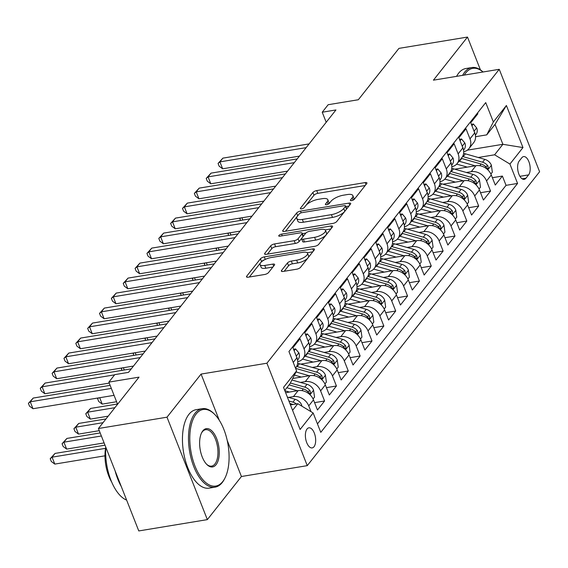 <?xml version="1.0" encoding="UTF-8"?>
<svg xmlns="http://www.w3.org/2000/svg" width="568" height="568" viewBox="0 0 568 568"><rect width="100%" height="100%" fill="white"/><g stroke="black" fill="none" stroke-linecap="round" stroke-linejoin="round"><path stroke-width="0.85" d="M351.656 200.589A2.187 0.774 -21.5 0 0 354.354 199.247L366.715 183.606A3.124 1.101 -21.5 0 0 366.928 182.91A3.124 1.101 -21.5 0 0 365.188 182.576L316.724 190.578A3.124 1.101 -21.5 0 0 312.869 192.495L300.507 208.129A2.187 0.774 -21.5 0 0 300.358 208.619A2.187 0.774 -21.5 0 0 301.58 208.854A2.187 0.774 -21.5 0 0 304.278 207.512L305.875 205.488A9.99 3.529 -21.5 0 1 318.215 199.354L322.255 198.686A9.99 3.529 -21.5 0 1 327.828 199.737A9.99 3.529 -21.5 0 1 327.147 201.974L325.549 203.997A2.187 0.774 -21.5 0 0 325.4 204.487A2.187 0.774 -21.5 0 0 326.614 204.721A2.187 0.774 -21.5 0 0 329.319 203.379L330.917 201.356A9.99 3.529 -21.5 0 1 343.257 195.222L347.296 194.554A9.99 3.529 -21.5 0 1 352.863 195.605A9.99 3.529 -21.5 0 1 352.188 197.841L350.584 199.865A2.187 0.774 -21.5 0 0 350.435 200.355A2.187 0.774 -21.5 0 0 351.656 200.589M314.012 446.732A10.181 4.949 80.6 0 0 314.956 435.01A10.181 4.949 80.6 0 0 308.864 427.825A10.181 4.949 80.6 0 0 307.032 429.01A10.181 4.949 80.6 0 0 306.095 440.732A10.181 4.949 80.6 0 0 312.18 447.911A10.181 4.949 80.6 0 0 314.012 446.732M281.586 270.418A3.124 1.101 -21.5 0 0 281.373 271.113A3.124 1.101 -21.5 0 0 283.12 271.44L296.716 269.196A3.124 1.101 -21.5 0 0 300.571 267.279L314.296 249.913A3.124 1.101 -21.5 0 0 314.509 249.217A3.124 1.101 -21.5 0 0 312.769 248.883L264.312 256.885A3.124 1.101 -21.5 0 0 260.449 258.802L246.725 276.169A3.124 1.101 -21.5 0 0 246.512 276.864A3.124 1.101 -21.5 0 0 248.251 277.198L264.674 274.486A3.124 1.101 -21.5 0 0 268.529 272.569L274.408 265.135A3.124 1.101 -21.5 0 0 274.621 264.439A3.124 1.101 -21.5 0 0 272.874 264.106L264.731 265.455A8.35 2.954 -21.5 0 1 260.073 264.574A8.35 2.954 -21.5 0 1 263.091 260.62A8.35 2.954 -21.5 0 1 270.957 257.581L302.865 252.313A8.35 2.954 -21.5 0 1 307.522 253.193A8.35 2.954 -21.5 0 1 304.505 257.148A8.35 2.954 -21.5 0 1 296.638 260.187L291.32 261.067A3.124 1.101 -21.5 0 0 287.465 262.984L281.586 270.418L282.005 271.483M480.414 69.843L467.5 37.062L398.935 48.379L358.33 99.741L328.162 104.718L322.233 112.216L335.944 109.951L128.496 372.367L114.786 374.624L108.857 382.122L117.583 404.274M219.248 420.199L201.079 374.078L166.999 417.189L98.427 428.506L139.025 377.145L108.857 382.122M201.079 374.078L266.91 363.215L499.251 69.31L539.6 171.742L307.26 465.646L266.91 363.215M467.5 37.062L433.42 80.173L499.251 69.31M332.898 223.423A3.124 1.101 -21.5 0 0 336.753 221.506L350.484 204.139A3.124 1.101 -21.5 0 0 350.697 203.436A3.124 1.101 -21.5 0 0 348.958 203.11L300.493 211.111A3.124 1.101 -21.5 0 0 296.638 213.028L282.907 230.395A3.124 1.101 -21.5 0 0 282.694 231.091A3.124 1.101 -21.5 0 0 284.44 231.417L332.898 223.423M332.394 227.03L318.662 244.396A3.124 1.101 -21.5 0 1 314.807 246.313L266.342 254.308A3.124 1.101 -21.5 0 1 264.603 253.981A3.124 1.101 -21.5 0 1 264.816 253.278L270.695 245.845A3.124 1.101 -21.5 0 1 274.55 243.935L294.203 240.69A3.124 1.101 -21.5 0 0 298.058 238.773L301.956 233.839A3.124 1.101 -21.5 0 0 302.169 233.143A3.124 1.101 -21.5 0 0 300.429 232.816L279.967 236.189A2.187 0.774 -21.5 0 1 278.746 235.961A2.187 0.774 -21.5 0 1 279.534 234.925A2.187 0.774 -21.5 0 1 281.593 234.13L330.86 226A3.124 1.101 -21.5 0 1 332.607 226.327A3.124 1.101 -21.5 0 1 332.394 227.03M166.999 417.189L207.348 519.621L138.777 530.938L98.427 428.506M288.587 397.415L293.415 396.62A12.723 10.167 38.3 0 1 308.743 405.879L313.486 399.886L317.469 409.99L324.576 400.994L314.573 402.641M300.436 382.42L305.264 381.625A12.723 10.167 38.3 0 1 320.601 390.883L325.343 384.891L329.319 394.994L336.433 385.999L326.43 387.646M312.293 367.425L317.121 366.63A12.723 10.167 38.3 0 1 332.45 375.895L337.193 369.896L341.176 379.999L348.291 371.003L338.279 372.651M324.143 352.43L328.971 351.635A12.723 10.167 38.3 0 1 344.307 360.9L349.05 354.901L353.026 365.004L360.14 356.008L350.136 357.655M336 337.435L340.828 336.639A12.723 10.167 38.3 0 1 356.164 345.905L360.9 339.905L364.883 350.009L371.997 341.013L361.993 342.66M347.857 322.439L352.685 321.644A12.723 10.167 38.3 0 1 368.014 330.91L372.757 324.91L376.74 335.014L383.847 326.018L373.843 327.665M359.707 307.444L364.535 306.649A12.723 10.167 38.3 0 1 379.871 315.914L384.614 309.915L388.59 320.018L395.704 311.023L385.7 312.67M371.564 292.449L376.392 291.654A12.723 10.167 38.3 0 1 391.721 300.919L396.464 294.92L400.447 305.023L407.561 296.027L397.55 297.675M383.414 277.454L388.242 276.659A12.723 10.167 38.3 0 1 403.578 285.924L408.321 279.925L412.297 290.028L419.411 281.032L409.407 282.679M395.271 262.459L400.099 261.663A12.723 10.167 38.3 0 1 415.435 270.929L420.171 264.929L424.154 275.033L431.268 266.037L421.264 267.684M407.128 247.463L411.956 246.668A12.723 10.167 38.3 0 1 427.285 255.934L432.028 249.934L436.011 260.037L443.118 251.042L433.114 252.689M418.978 232.468L423.806 231.673A12.723 10.167 38.3 0 1 439.142 240.939L443.885 234.939L447.861 245.042L454.975 236.047L444.971 237.701M430.835 217.473L435.663 216.678A12.723 10.167 38.3 0 1 450.992 225.943L455.735 219.944L459.718 230.047L466.832 221.051L456.821 222.706M442.685 202.478L447.513 201.683A12.723 10.167 38.3 0 1 462.849 210.948L467.592 204.949L471.575 215.052L478.682 206.056L468.678 207.71M454.542 187.483L459.37 186.687A12.723 10.167 38.3 0 1 474.706 195.953L479.449 189.953L483.425 200.057L490.539 191.061L486.556 180.958A12.723 10.167 -141.7 0 0 471.227 171.692L466.399 172.487M480.535 192.715L490.539 191.061M477.532 112.961L477.858 113.777L470.744 122.773L474.72 132.876A12.723 10.167 -141.7 0 1 473.733 142.582L468.99 148.575A12.723 10.167 -141.7 0 0 469.985 138.876L466.001 128.773L458.887 137.768L462.87 147.872A12.723 10.167 -141.7 0 1 461.876 157.57L457.141 163.57A12.723 10.167 38.3 0 1 451.844 166.694M457.141 163.57A12.723 10.167 38.3 0 0 458.127 153.871L454.144 143.768L447.037 152.764L451.013 162.867A12.723 10.167 -141.7 0 1 450.026 172.565L445.284 178.565A12.723 10.167 38.3 0 1 439.987 181.689M445.284 178.565A12.723 10.167 38.3 0 0 446.27 168.866L442.295 158.763L435.18 167.759L439.163 177.862A12.723 10.167 -141.7 0 1 438.169 187.561L433.427 193.56A12.723 10.167 38.3 0 1 428.137 196.684M433.427 193.56A12.723 10.167 38.3 0 0 434.421 183.862L430.438 173.758L423.323 182.754L427.306 192.857A12.723 10.167 -141.7 0 1 426.32 202.556L421.577 208.555A12.723 10.167 38.3 0 1 416.28 211.679M421.577 208.555A12.723 10.167 38.3 0 0 422.564 198.857L418.588 188.754L411.473 197.749L415.449 207.852A12.723 10.167 -141.7 0 1 414.462 217.551L409.72 223.551A12.723 10.167 38.3 0 1 404.423 226.675M409.72 223.551A12.723 10.167 38.3 0 0 410.714 213.852L406.731 203.749L399.616 212.744L403.6 222.848A12.723 10.167 -141.7 0 1 402.605 232.546L397.87 238.546A12.723 10.167 38.3 0 1 392.573 241.67M397.87 238.546A12.723 10.167 38.3 0 0 398.857 228.847L394.874 218.744L387.766 227.74L391.743 237.843A12.723 10.167 -141.7 0 1 390.756 247.541L386.013 253.541A12.723 10.167 38.3 0 1 380.716 256.665M386.013 253.541A12.723 10.167 38.3 0 0 387 243.842L383.024 233.739L375.91 242.735L379.893 252.838A12.723 10.167 -141.7 0 1 378.899 262.537L374.156 268.536A12.723 10.167 38.3 0 1 368.866 271.66M374.156 268.536A12.723 10.167 38.3 0 0 375.15 258.838L371.167 248.734L364.053 257.73L368.036 267.833A12.723 10.167 -141.7 0 1 367.049 277.532L362.306 283.531A12.723 10.167 38.3 0 1 357.009 286.655M362.306 283.531A12.723 10.167 38.3 0 0 363.293 273.833L359.317 263.729L352.203 272.725L356.179 282.829A12.723 10.167 -141.7 0 1 355.192 292.527L350.449 298.527A12.723 10.167 38.3 0 1 345.152 301.651M350.449 298.527A12.723 10.167 38.3 0 0 351.443 288.828L347.46 278.725L340.346 287.72L344.329 297.824A12.723 10.167 -141.7 0 1 343.335 307.522L338.592 313.522A12.723 10.167 38.3 0 1 333.302 316.646M338.592 313.522A12.723 10.167 38.3 0 0 339.586 303.823L335.603 293.72L328.496 302.716L332.472 312.819A12.723 10.167 -141.7 0 1 331.485 322.517L326.742 328.517A12.723 10.167 38.3 0 1 321.445 331.641M326.742 328.517A12.723 10.167 38.3 0 0 327.729 318.818L323.753 308.708L316.639 317.711L320.622 327.814A12.723 10.167 -141.7 0 1 319.628 337.513L314.885 343.512A12.723 10.167 38.3 0 1 309.596 346.636M314.885 343.512A12.723 10.167 38.3 0 0 315.879 333.814L311.896 323.703L304.782 332.706L308.765 342.809A12.723 10.167 -141.7 0 1 307.778 352.508L303.035 358.507A12.723 10.167 38.3 0 1 297.738 361.631M303.035 358.507A12.723 10.167 38.3 0 0 304.022 348.809L300.046 338.698L292.932 347.701L296.908 357.804A12.723 10.167 -141.7 0 1 295.921 367.503L295.466 368.078M313.486 399.886A12.723 10.167 -141.7 0 0 298.15 390.621L285.626 392.687M325.343 384.891A12.723 10.167 -141.7 0 0 310.007 375.625L292.683 378.487M337.193 369.896A12.723 10.167 -141.7 0 0 321.864 360.63L300.713 364.123M349.05 354.901A12.723 10.167 -141.7 0 0 333.714 345.635L312.563 349.128M360.9 339.905A12.723 10.167 -141.7 0 0 345.571 330.64L324.42 334.133M372.757 324.91A12.723 10.167 -141.7 0 0 357.421 315.645L336.27 319.138M384.614 309.915A12.723 10.167 -141.7 0 0 369.278 300.649L348.127 304.143M396.464 294.92A12.723 10.167 -141.7 0 0 381.135 285.654L359.984 289.147M408.321 279.925A12.723 10.167 -141.7 0 0 392.985 270.659L371.834 274.152M420.171 264.929A12.723 10.167 -141.7 0 0 404.842 255.664L383.691 259.157M432.028 249.934A12.723 10.167 -141.7 0 0 416.692 240.669L395.548 244.162M443.885 234.939A12.723 10.167 -141.7 0 0 428.549 225.674L407.398 229.167M455.735 219.944A12.723 10.167 -141.7 0 0 440.406 210.678L419.255 214.171M467.592 204.949A12.723 10.167 -141.7 0 0 452.256 195.683L431.105 199.176M479.449 189.953A12.723 10.167 -141.7 0 0 464.113 180.688L442.962 184.181M521.822 157.726L519.216 161.028A9.862 4.792 80.6 0 0 518.3 172.381A9.862 4.792 80.6 0 0 524.2 179.339A9.862 4.792 80.6 0 0 525.975 178.189L528.588 174.894A9.862 4.792 80.6 0 0 529.497 163.534A9.862 4.792 80.6 0 0 523.597 156.583A9.862 4.792 80.6 0 0 521.822 157.726M292.577 410.345L297.817 403.713L313.153 412.979L320.785 432.355L517.569 183.443L509.929 164.06L494.6 154.794L478.249 157.492M313.153 412.979L300.11 429.472L283.538 387.39L296.574 370.897L288.942 351.521L485.725 102.602L493.358 121.978L506.393 105.485L522.972 147.566L509.929 164.06M317.455 423.898L506.045 185.338L502.389 176.066L495.282 185.061L491.299 174.958A12.723 10.167 -141.7 0 0 475.963 165.693L454.819 169.186M463.694 151.699A12.723 10.167 -141.7 0 0 468.99 148.575M474.706 195.953L478.682 206.056M462.849 210.948L466.832 221.051M450.992 225.943L454.975 236.047M439.142 240.939L443.118 251.042M427.285 255.934L431.268 266.037M415.435 270.929L419.411 281.032M403.578 285.924L407.561 296.027M391.721 300.919L395.704 311.023M379.871 315.914L383.847 326.018M368.014 330.91L371.997 341.013M356.164 345.905L360.14 356.008M344.307 360.9L348.291 371.003M332.45 375.895L336.433 385.999M320.601 390.883L324.576 400.994M308.743 405.879L311.037 411.701M297.817 403.713L290.447 404.934M494.6 154.794L502.893 144.3L495.047 124.371L486.748 134.864L493.358 121.978M467.315 150.172L502.893 144.3L522.972 147.566M475.551 136.71L486.748 134.864M207.348 519.621L241.428 476.509L307.26 465.646M322.233 112.216L326.195 122.283M296.574 370.897L289.964 383.783L284.724 390.415M492.385 177.72L502.389 176.066M506.045 185.338L517.569 183.443M495.047 124.371L506.393 105.485M241.428 476.509L227.228 440.456M353.843 199.702A9.99 3.529 -21.5 0 0 353.956 198.374L352.863 195.605M328.808 203.834A9.99 3.529 -21.5 0 0 328.915 202.506L327.828 199.737M365.203 185.523L317.817 193.347A3.124 1.101 -21.5 0 0 313.962 195.264L305.953 205.389M297.369 216.252L285.519 231.24M348.972 206.056L345.855 206.574M345.436 206.383A2.187 0.774 -21.5 0 0 345.585 205.893A2.187 0.774 -21.5 0 0 344.364 205.659L301.828 212.68A2.187 0.774 -21.5 0 0 299.13 214.022L297.44 216.159A9.99 3.529 -21.5 0 0 296.759 218.396A9.99 3.529 -21.5 0 0 302.332 219.447L331.414 214.647A9.99 3.529 -21.5 0 0 343.746 208.513L345.436 206.383L346.53 209.145M346.558 209.102A2.187 0.774 -21.5 0 0 346.679 208.662L345.585 205.893M296.759 218.396L297.852 221.165A9.99 3.529 -21.5 0 0 303.426 222.216L302.332 219.447M344.762 211.381A9.99 3.529 -21.5 0 1 332.5 217.416L303.426 222.216M267.421 254.13L271.781 248.614L270.695 245.845M301.786 238.205L299.151 241.542A3.124 1.101 -21.5 0 1 295.289 243.459L275.636 246.697A3.124 1.101 -21.5 0 0 271.781 248.614M303.085 236.558A3.124 1.101 -21.5 0 0 303.255 235.912L302.169 233.143M302.368 233.647L305.847 233.079M325.166 229.891L330.874 228.947M314.594 237.325A8.35 2.954 -21.5 0 0 322.461 234.279A8.35 2.954 -21.5 0 0 325.478 230.324A8.35 2.954 -21.5 0 0 320.821 229.451L309.581 231.304A3.124 1.101 -21.5 0 0 305.726 233.221L301.828 238.148A3.124 1.101 -21.5 0 0 301.615 238.851A3.124 1.101 -21.5 0 0 303.355 239.178L314.594 237.325L315.687 240.094A8.35 2.954 -21.5 0 0 323.554 237.048A8.35 2.954 -21.5 0 0 326.572 233.093L325.478 230.324M301.615 238.851L302.701 241.62A3.124 1.101 -21.5 0 0 304.448 241.947L303.355 239.178M315.687 240.094L304.448 241.947M307.97 257.922A8.35 2.954 -21.5 0 1 297.724 262.956L292.413 263.836A3.124 1.101 -21.5 0 0 288.551 265.753L284.199 271.263M308.112 257.744A8.35 2.954 -21.5 0 0 308.609 255.955L307.522 253.193M260.073 264.574L261.166 267.343A8.35 2.954 -21.5 0 0 265.824 268.224L264.731 265.455M272.889 267.052L265.824 268.224M264.219 259.952A3.124 1.101 -21.5 0 0 261.543 261.571L260.719 262.615M260.577 262.792L249.331 277.021M312.783 251.83L307.21 252.753M490.887 174.014L492.35 172.161L491.348 165.125A8.428 6.738 -141.7 0 0 484.823 159.367L465.391 153.829A24.332 19.447 -141.7 0 0 463.623 153.388M475.217 165.821L459.469 161.326A24.332 19.447 -141.7 0 0 459.015 161.198M467.279 167.127L459.129 164.805A20.199 16.145 -141.7 0 0 456.551 164.23M461.266 158.351A24.332 19.447 38.3 0 1 461.72 158.472L481.146 164.017A8.428 6.738 38.3 0 1 486.52 167.752L487.699 168.689L488.274 168.355L487.94 165.955A8.428 6.738 -141.7 0 0 482.566 162.221L463.14 156.676A24.332 19.447 -141.7 0 0 462.586 156.519M240.52 220.419L239.881 218.794L240.491 218.013M241.94 217.778L242.834 220.036M240.896 217.949L239.881 218.794M471.937 125.805L473.371 123.987L476.737 128.027A8.428 6.738 38.3 0 1 476.027 134.318L475.373 135.141M306.138 147.652L219.922 161.88L222.89 158.131L309.106 143.903M474.983 133.608A8.428 6.738 -141.7 0 0 474.969 133.011L474.365 131.975M299.435 156.129L222.649 168.802L219.922 161.88L218.069 163.421L222.89 158.131M222.649 168.802L219.156 166.19L218.069 163.421M473.371 123.987L471.355 124.321M483.006 71.994A38.809 18.858 80.6 0 0 465.817 72.867A38.809 18.858 80.6 0 0 464.312 75.075M462.608 75.359A39.76 19.326 -99.4 0 1 464.667 72.171A39.76 19.326 -99.4 0 1 471.83 67.549A39.76 19.326 -99.4 0 1 483.063 71.98M456.58 76.353A39.76 19.326 -99.4 0 1 458.639 73.165A39.76 19.326 -99.4 0 1 465.795 68.543L471.83 67.549M222.748 481.557A38.809 18.858 80.6 0 0 225.042 477.894A38.809 18.858 80.6 0 0 214.534 414.25A38.809 18.858 80.6 0 0 196.137 414.001A38.809 18.858 80.6 0 0 194.98 466.072A38.809 18.858 80.6 0 0 222.748 481.557M225.042 477.894L224.601 478.774A39.76 19.326 -99.4 0 1 222.251 482.523A39.76 19.326 -99.4 0 1 215.094 487.145A39.76 19.326 -99.4 0 1 191.302 459.1A39.76 19.326 -99.4 0 1 194.987 413.312A39.76 19.326 -99.4 0 1 202.144 408.683A39.76 19.326 -99.4 0 1 213.838 413.561L214.534 414.25M216.096 464.667A19.404 9.429 -99.4 0 1 206.894 464.546A19.404 9.429 -99.4 0 1 201.64 432.724A19.404 9.429 -99.4 0 1 202.79 430.892A19.404 9.429 -99.4 0 1 216.671 438.631A19.404 9.429 -99.4 0 1 216.096 464.667M206.539 464.184A18.446 8.967 80.6 0 0 211.623 466.115A18.446 8.967 80.6 0 0 214.945 463.971A18.446 8.967 80.6 0 0 216.649 442.728A18.446 8.967 80.6 0 0 205.616 429.713A18.446 8.967 80.6 0 0 202.293 431.857A18.446 8.967 80.6 0 0 201.427 433.178M215.094 487.145L209.059 488.139A39.76 19.326 -99.4 0 1 185.267 460.094A39.76 19.326 -99.4 0 1 188.952 414.306A39.76 19.326 -99.4 0 1 196.109 409.684L202.144 408.683M111.669 482.04A28.627 13.909 -99.4 0 1 105.769 447.137M121.282 486.52A39.76 19.326 -99.4 0 1 115.126 470.907M126.636 500.117A39.76 19.326 -99.4 0 1 105.811 447.243M479.03 189.009L480.492 187.156L479.498 180.12A8.428 6.738 -141.7 0 0 472.966 174.362L453.541 168.824A24.332 19.447 -141.7 0 0 451.766 168.376M463.367 180.816L447.612 176.321A24.332 19.447 -141.7 0 0 447.158 176.194M455.422 182.122L447.279 179.8A20.199 16.145 -141.7 0 0 444.701 179.225M449.409 173.346A24.332 19.447 38.3 0 1 449.863 173.467L469.289 179.012A8.428 6.738 38.3 0 1 474.663 182.747L475.849 183.684L476.417 183.35L476.09 180.951A8.428 6.738 -141.7 0 0 470.716 177.216L451.29 171.671A24.332 19.447 -141.7 0 0 450.729 171.515M228.663 235.415L228.024 233.789L228.634 233.008M230.09 232.766L230.977 235.031M229.039 232.944L228.024 233.789M467.173 204.004L468.643 202.151L467.641 195.115A8.428 6.738 -141.7 0 0 461.11 189.357L441.684 183.819A24.332 19.447 -141.7 0 0 439.909 183.372M451.51 195.811L435.755 191.317A24.332 19.447 -141.7 0 0 435.308 191.189M443.572 197.117L435.422 194.796A20.199 16.145 -141.7 0 0 432.844 194.22M437.559 188.342A24.332 19.447 38.3 0 1 438.013 188.462L457.439 194.007A8.428 6.738 38.3 0 1 462.813 197.742L463.992 198.679L464.567 198.346L464.233 195.946A8.428 6.738 -141.7 0 0 458.859 192.211L439.433 186.666A24.332 19.447 -141.7 0 0 438.879 186.51M216.813 250.41L216.167 248.784L216.784 248.003M218.233 247.762L219.127 250.026M217.189 247.939L216.167 248.784M455.323 218.999L456.786 217.146L455.792 210.11A8.428 6.738 -141.7 0 0 449.26 204.352L429.834 198.814A24.332 19.447 -141.7 0 0 428.059 198.367M439.653 210.806L423.905 206.312A24.332 19.447 -141.7 0 0 423.451 206.184M431.715 212.112L423.572 209.791A20.199 16.145 -141.7 0 0 420.995 209.216M425.702 203.337A24.332 19.447 38.3 0 1 426.156 203.458L445.582 209.003A8.428 6.738 38.3 0 1 450.956 212.737L452.135 213.674L452.71 213.341L452.384 210.941A8.428 6.738 -141.7 0 0 447.009 207.206L427.576 201.661A24.332 19.447 -141.7 0 0 427.022 201.505M204.956 265.405L204.317 263.779L204.927 262.998M206.383 262.757L207.27 265.022M205.332 262.934L204.317 263.779M443.466 233.995L444.929 232.142L443.935 225.106A8.428 6.738 -141.7 0 0 437.403 219.347L417.977 213.809A24.332 19.447 -141.7 0 0 416.202 213.362M427.803 225.801L412.048 221.307A24.332 19.447 -141.7 0 0 411.594 221.179M419.866 227.108L411.715 224.786A20.199 16.145 -141.7 0 0 409.137 224.211M413.852 218.332A24.332 19.447 38.3 0 1 414.299 218.453L433.732 223.998A8.428 6.738 38.3 0 1 439.107 227.732L440.285 228.67L440.86 228.336L440.527 225.936A8.428 6.738 -141.7 0 0 435.152 222.202L415.726 216.656A24.332 19.447 -141.7 0 0 415.165 216.5M193.099 280.4L192.46 278.774L193.077 277.993M194.526 277.752L195.413 280.017M193.482 277.929L192.46 278.774M460.08 140.8L461.521 138.982L464.887 143.022A8.428 6.738 38.3 0 1 464.177 149.313L463.524 150.137M294.288 162.647L208.073 176.875L211.033 173.126L297.249 158.898M463.133 148.603A8.428 6.738 -141.7 0 0 463.112 148.007L462.515 146.97M287.585 171.124L210.799 183.798L208.073 176.875L206.212 178.416L211.033 173.126M210.799 183.798L207.306 181.185L206.212 178.416M461.521 138.982L459.498 139.316M448.23 155.795L449.664 153.978L453.03 158.018A8.428 6.738 38.3 0 1 452.32 164.308L451.666 165.132M282.431 177.642L196.216 191.87L199.183 188.122L285.399 173.893M451.276 163.598A8.428 6.738 -141.7 0 0 451.255 163.002L450.658 161.965M275.728 186.119L198.942 198.793L196.216 191.87L194.355 193.411L199.183 188.122M198.942 198.793L195.449 196.18L194.355 193.411M449.664 153.978L447.648 154.311M436.373 170.791L437.807 168.973L441.173 173.013A8.428 6.738 38.3 0 1 440.463 179.303L439.817 180.127M270.581 192.637L184.366 206.866L187.326 203.117L273.542 188.888M439.426 178.593A8.428 6.738 -141.7 0 0 439.405 177.997L438.801 176.96M263.879 201.115L187.092 213.788L184.366 206.866L182.506 208.406L187.326 203.117M187.092 213.788L183.592 211.175L182.506 208.406M437.807 168.973L435.791 169.307M424.523 185.786L425.957 183.968L429.323 188.008A8.428 6.738 38.3 0 1 428.613 194.299L427.96 195.122M258.724 207.632L172.509 221.861L175.469 218.112L261.685 203.884M427.569 193.589A8.428 6.738 -141.7 0 0 427.548 192.992L426.951 191.956M252.022 216.11L175.235 228.783L172.509 221.861L170.648 223.401L175.469 218.112M175.235 228.783L171.742 226.171L170.648 223.401M425.957 183.968L423.934 184.302M431.616 248.99L433.079 247.137L432.078 240.101A8.428 6.738 -141.7 0 0 425.553 234.343L406.12 228.805A24.332 19.447 -141.7 0 0 404.352 228.357M415.946 240.796L400.199 236.302A24.332 19.447 -141.7 0 0 399.744 236.174M408.009 242.103L399.858 239.781A20.199 16.145 -141.7 0 0 397.28 239.206M401.995 233.327A24.332 19.447 38.3 0 1 402.449 233.448L421.875 238.993A8.428 6.738 38.3 0 1 427.25 242.728L428.428 243.665L429.003 243.331L428.67 240.931A8.428 6.738 -141.7 0 0 423.295 237.19L403.869 231.652A24.332 19.447 -141.7 0 0 403.315 231.495M181.249 295.395L180.61 293.77L181.22 292.989M182.669 292.747L183.563 295.012M181.625 292.925L180.61 293.77M412.666 200.781L414.1 198.963L417.466 203.003A8.428 6.738 38.3 0 1 416.756 209.294L416.103 210.117M246.867 222.628L160.652 236.856L163.619 233.107L249.835 218.879M415.712 208.584A8.428 6.738 -141.7 0 0 415.698 207.987L415.094 206.951M240.165 231.105L163.378 243.779L160.652 236.856L158.799 238.397L163.619 233.107M163.378 243.779L159.885 241.166L158.799 238.397M414.1 198.963L412.084 199.297M419.759 263.985L421.222 262.132L420.228 255.096A8.428 6.738 -141.7 0 0 413.696 249.338L394.27 243.793A24.332 19.447 -141.7 0 0 392.495 243.352M404.096 255.792L388.342 251.29A24.332 19.447 -141.7 0 0 387.887 251.17M396.152 257.098L388.008 254.776A20.199 16.145 -141.7 0 0 385.431 254.201M390.138 248.322A24.332 19.447 38.3 0 1 390.592 248.443L410.018 253.988A8.428 6.738 38.3 0 1 415.393 257.723L416.571 258.66L417.146 258.326L416.82 255.927A8.428 6.738 -141.7 0 0 411.445 252.185L392.019 246.647A24.332 19.447 -141.7 0 0 391.459 246.491M169.392 310.391L168.753 308.765L169.363 307.984M170.819 307.742L171.706 310.007M169.768 307.92L168.753 308.765M400.809 215.776L402.25 213.959L405.616 217.998A8.428 6.738 38.3 0 1 404.906 224.289L404.253 225.113M235.017 237.623L148.802 251.851L151.762 248.102L237.978 233.874M403.862 223.579A8.428 6.738 -141.7 0 0 403.841 222.976L403.245 221.946M228.315 246.1L151.528 258.774L148.802 251.851L146.942 253.392L151.762 248.102M151.528 258.774L148.035 256.161L146.942 253.392M402.25 213.959L400.227 214.292M407.902 278.98L409.372 277.127L408.371 270.091A8.428 6.738 -141.7 0 0 401.839 264.333L382.413 258.788A24.332 19.447 -141.7 0 0 380.638 258.348M392.24 270.787L376.485 266.286A24.332 19.447 -141.7 0 0 376.037 266.165M384.302 272.093L376.151 269.772A20.199 16.145 -141.7 0 0 373.574 269.196M378.288 263.318A24.332 19.447 38.3 0 1 378.742 263.438L398.168 268.983A8.428 6.738 38.3 0 1 403.543 272.718L404.721 273.655L405.296 273.322L404.963 270.922A8.428 6.738 -141.7 0 0 399.588 267.18L380.162 261.642A24.332 19.447 -141.7 0 0 379.609 261.486M157.542 325.386L156.896 323.753L157.513 322.979M158.962 322.738L159.856 325.002M157.918 322.915L156.896 323.753M388.959 230.771L390.394 228.954L393.759 232.994A8.428 6.738 38.3 0 1 393.049 239.284L392.396 240.108M223.16 252.618L136.945 266.846L139.913 263.098L226.121 248.869M392.005 238.574A8.428 6.738 -141.7 0 0 391.984 237.971L391.387 236.941M216.458 261.095L139.671 273.769L136.945 266.846L135.085 268.387L139.913 263.098M139.671 273.769L136.178 271.156L135.085 268.387M390.394 228.954L388.377 229.287M396.052 293.976L397.515 292.122L396.514 285.086A8.428 6.738 -141.7 0 0 389.989 279.328L370.563 273.783A24.332 19.447 -141.7 0 0 368.788 273.343M380.382 285.775L364.635 281.281A24.332 19.447 -141.7 0 0 364.18 281.16M372.445 287.089L364.301 284.767A20.199 16.145 -141.7 0 0 361.717 284.192M366.431 278.313A24.332 19.447 38.3 0 1 366.885 278.434L386.311 283.979A8.428 6.738 38.3 0 1 391.686 287.713L392.864 288.65L393.439 288.317L393.106 285.917A8.428 6.738 -141.7 0 0 387.738 282.175L368.305 276.637A24.332 19.447 -141.7 0 0 367.752 276.481M145.685 340.381L145.046 338.748L145.656 337.974M147.112 337.733L147.999 339.998M146.061 337.91L145.046 338.748M377.102 245.766L378.536 243.949L381.902 247.989A8.428 6.738 38.3 0 1 381.192 254.279L380.546 255.103M211.303 267.613L125.095 281.842L128.056 278.093L214.271 263.864M380.148 253.569A8.428 6.738 -141.7 0 0 380.134 252.966L379.53 251.936M204.608 276.091L127.821 288.764L125.095 281.842L123.235 283.382L128.056 278.093M127.821 288.764L124.321 286.151L123.235 283.382M378.536 243.949L376.52 244.283M365.252 260.762L366.687 258.944L370.052 262.984A8.428 6.738 38.3 0 1 369.342 269.275L368.689 270.098M199.453 282.608L113.238 296.837L116.199 293.088L202.414 278.86M368.298 268.565A8.428 6.738 -141.7 0 0 368.277 267.961L367.681 266.932M192.751 291.086L115.964 303.759L113.238 296.837L111.378 298.377L116.199 293.088M115.964 303.759L112.471 301.146L111.378 298.377M366.687 258.944L364.663 259.278M353.395 275.757L354.83 273.939L358.195 277.979A8.428 6.738 38.3 0 1 357.485 284.27L356.832 285.093M187.596 297.604L101.381 311.832L104.349 308.083L190.564 293.855M356.441 283.553A8.428 6.738 -141.7 0 0 356.42 282.956L355.824 281.927M180.894 306.081L104.107 318.754L101.381 311.832L99.528 313.373L104.349 308.083M104.107 318.754L100.614 316.142L99.528 313.373M354.83 273.939L352.813 274.273M341.538 290.752L342.98 288.934L346.338 292.974A8.428 6.738 38.3 0 1 345.635 299.258L344.982 300.089M175.746 312.599L89.531 326.827L92.492 323.078L178.707 308.85M344.591 298.548A8.428 6.738 -141.7 0 0 344.57 297.951L343.974 296.922M169.044 321.076L92.257 333.75L89.531 326.827L87.671 328.368L92.492 323.078M92.257 333.75L88.764 331.137L87.671 328.368M342.98 288.934L340.956 289.268M329.688 305.747L331.123 303.93L334.488 307.97A8.428 6.738 38.3 0 1 333.778 314.253L333.125 315.084M163.889 327.594L77.674 341.822L80.642 338.074L166.85 323.845M332.734 313.543A8.428 6.738 -141.7 0 0 332.713 312.947L332.117 311.917M157.187 336.071L80.4 348.745L77.674 341.822L75.814 343.363L80.642 338.074M80.4 348.745L76.907 346.132L75.814 343.363M331.123 303.93L329.106 304.263M317.831 320.743L319.266 318.925L322.631 322.965A8.428 6.738 38.3 0 1 321.921 329.248L321.275 330.079M152.032 342.589L65.824 356.818L68.785 353.069L155 338.84M320.877 328.538A8.428 6.738 -141.7 0 0 320.863 327.942L320.26 326.912M145.337 351.067L68.55 363.74L65.824 356.818L63.964 358.358L68.785 353.069M68.55 363.74L65.05 361.127L63.964 358.358M319.266 318.925L317.249 319.259M305.982 335.738L307.416 333.92L310.781 337.96A8.428 6.738 38.3 0 1 310.071 344.243L309.418 345.074M140.182 357.584L53.967 371.813L56.928 368.064L143.143 353.836M309.027 343.534A8.428 6.738 -141.7 0 0 309.006 342.937L308.41 341.908M133.48 366.062L56.693 378.735L53.967 371.813L52.107 373.353L56.928 368.064M56.693 378.735L53.2 376.123L52.107 373.353M307.416 333.92L305.392 334.254M294.125 350.733L295.559 348.915L298.924 352.955A8.428 6.738 38.3 0 1 298.214 359.239L297.561 360.069M114.615 374.845L42.11 386.808L45.078 383.059L131.293 368.831M297.171 358.529A8.428 6.738 -141.7 0 0 297.149 357.932L296.553 356.903M109.241 383.102L44.836 393.73L42.11 386.808L40.257 388.349L45.078 383.059M44.836 393.73L41.343 391.118L40.257 388.349M295.559 348.915L293.542 349.249M111.335 388.42L30.26 401.803L33.221 398.054L110.135 385.36L109.482 383.734M114.061 395.342L32.987 408.726L30.26 401.803L28.4 403.344L33.221 398.054M32.987 408.726L29.493 406.113L28.4 403.344M384.195 308.971L385.658 307.118L384.664 300.081A8.428 6.738 -141.7 0 0 378.132 294.323L358.706 288.778A24.332 19.447 -141.7 0 0 356.931 288.338M368.533 300.77L352.778 296.276A24.332 19.447 -141.7 0 0 352.323 296.155M360.595 302.084L352.444 299.762A20.199 16.145 -141.7 0 0 349.867 299.187M354.581 293.308A24.332 19.447 38.3 0 1 355.028 293.429L374.461 298.974A8.428 6.738 38.3 0 1 379.836 302.709L381.014 303.646L381.589 303.312L381.256 300.912A8.428 6.738 -141.7 0 0 375.881 297.171L356.455 291.632A24.332 19.447 -141.7 0 0 355.895 291.476M133.828 355.376L133.189 353.743L133.807 352.969M135.255 352.728L136.142 354.993M134.204 352.906L133.189 353.743M372.338 323.966L373.808 322.113L372.807 315.077A8.428 6.738 -141.7 0 0 366.282 309.319L346.849 303.774A24.332 19.447 -141.7 0 0 345.081 303.333M356.676 315.765L340.921 311.271A24.332 19.447 -141.7 0 0 340.473 311.15M348.738 317.079L340.587 314.757A20.199 16.145 -141.7 0 0 338.01 314.182M342.724 308.303A24.332 19.447 38.3 0 1 343.178 308.424L362.604 313.969A8.428 6.738 38.3 0 1 367.979 317.704L369.157 318.641L369.732 318.307L369.399 315.9A8.428 6.738 -141.7 0 0 364.024 312.166L344.599 306.628A24.332 19.447 -141.7 0 0 344.045 306.471M121.978 370.371L121.339 368.738L121.95 367.965M123.398 367.723L124.293 369.988M122.354 367.901L121.339 368.738M360.488 338.961L361.951 337.108L360.957 330.072A8.428 6.738 -141.7 0 0 354.425 324.314L334.999 318.769A24.332 19.447 -141.7 0 0 333.224 318.329M344.826 330.761L329.071 326.266A24.332 19.447 -141.7 0 0 328.616 326.146M336.881 332.074L328.737 329.752A20.199 16.145 -141.7 0 0 326.16 329.177M330.867 323.298A24.332 19.447 38.3 0 1 331.321 323.419L350.747 328.964A8.428 6.738 38.3 0 1 356.122 332.699L357.3 333.636L357.875 333.302L357.549 330.895A8.428 6.738 -141.7 0 0 352.174 327.161L332.741 321.623A24.332 19.447 -141.7 0 0 332.188 321.467M348.631 353.956L350.094 352.103L349.1 345.067A8.428 6.738 -141.7 0 0 342.568 339.309L323.142 333.764A24.332 19.447 -141.7 0 0 321.367 333.324M332.969 345.756L317.214 341.261A24.332 19.447 -141.7 0 0 316.766 341.141M325.031 347.069L316.88 344.74A20.199 16.145 -141.7 0 0 314.303 344.172M99.691 397.714L102.212 404.111L116.582 401.739M319.017 338.287A24.332 19.447 38.3 0 1 319.472 338.414L338.897 343.959A8.428 6.738 38.3 0 1 344.272 347.694L345.45 348.631L346.026 348.298L345.692 345.891A8.428 6.738 -141.7 0 0 340.317 342.156L320.892 336.618A24.332 19.447 -141.7 0 0 320.331 336.462M102.212 404.111L98.718 401.498L97.625 398.729L98.243 397.955M98.647 397.891L97.625 398.729M336.781 368.951L338.244 367.098L337.243 360.062A8.428 6.738 -141.7 0 0 330.718 354.304L311.285 348.759A24.332 19.447 -141.7 0 0 309.517 348.319M321.112 360.751L305.364 356.257A24.332 19.447 -141.7 0 0 304.909 356.136M313.174 362.064L305.03 359.736A20.199 16.145 -141.7 0 0 302.446 359.168M117.477 404.004L90.596 408.435L87.635 412.183L90.355 419.106L108.183 416.166M307.16 353.282A24.332 19.447 38.3 0 1 307.615 353.41L327.04 358.955A8.428 6.738 38.3 0 1 332.415 362.689L333.594 363.626L334.169 363.293L333.835 360.886A8.428 6.738 -141.7 0 0 328.46 357.151L309.035 351.613A24.332 19.447 -141.7 0 0 308.481 351.457M90.355 419.106L86.861 416.493L85.775 413.724L87.635 412.183L114.885 407.689M85.775 413.724L90.596 408.435M324.924 383.947L326.387 382.094L325.393 375.058A8.428 6.738 -141.7 0 0 318.861 369.299L299.435 363.754A24.332 19.447 -141.7 0 0 297.66 363.314M309.262 375.746L296.027 371.969M301.324 377.06L294.423 375.093M105.989 418.935L78.739 423.43L75.778 427.179L78.505 434.101L99.279 430.672M295.573 368.355A24.332 19.447 38.3 0 1 295.758 368.405L315.19 373.95A8.428 6.738 38.3 0 1 320.558 377.685L321.744 378.622L322.319 378.288L321.985 375.881A8.428 6.738 -141.7 0 0 316.61 372.146L297.185 366.608A24.332 19.447 -141.7 0 0 296.624 366.452M78.505 434.101L75.011 431.488L73.918 428.719L75.778 427.179L103.028 422.684M73.918 428.719L78.739 423.43M313.067 398.942L314.537 397.089L313.536 390.053A8.428 6.738 -141.7 0 0 307.004 384.295L291.916 379.985M297.405 390.741L286.847 387.731M289.467 392.055L284.852 390.741M100.174 432.937L66.889 438.425L63.921 442.174L66.648 449.096L104.107 442.919M289.098 384.884L303.333 388.945A8.428 6.738 38.3 0 1 308.708 392.68L309.887 393.617L310.462 393.283L310.128 390.876A8.428 6.738 -141.7 0 0 304.753 387.142L290.347 383.031M66.648 449.096L63.154 446.483L62.068 443.714L63.921 442.174L101.381 435.997M62.068 443.714L66.889 438.425M301.842 406.141L301.686 405.048A8.428 6.738 -141.7 0 0 295.154 399.29L287.344 397.06M104.995 445.177L55.032 453.42L52.071 457.169L54.798 464.091L104.981 455.813M296.397 403.947A8.428 6.738 -141.7 0 0 292.903 402.137L288.892 400.994M289.872 403.479L291.476 403.94A8.428 6.738 38.3 0 1 292.989 404.508M54.798 464.091L51.297 461.479L50.211 458.71L52.071 457.169L105.549 448.344M50.211 458.71L55.032 453.42M293.415 396.62L298.15 390.621M305.264 381.625L310.007 375.625M317.121 366.63L321.864 360.63M328.971 351.635L333.714 345.635M340.828 336.639L345.571 330.64M352.685 321.644L357.421 315.645M364.535 306.649L369.278 300.649M376.392 291.654L381.135 285.654M388.242 276.659L392.985 270.659M400.099 261.663L404.842 255.664M411.956 246.668L416.692 240.669M423.806 231.673L428.549 225.674M435.663 216.678L440.406 210.678M447.513 201.683L452.256 195.683M459.37 186.687L464.113 180.688M471.227 171.692L475.963 165.693M469.985 138.876L474.72 132.876M293.244 362.441L296.908 357.804M304.022 348.809L308.765 342.809M315.879 333.814L320.622 327.814M327.729 318.818L332.472 312.819M339.586 303.823L344.329 297.824M351.443 288.828L356.179 282.829M363.293 273.833L368.036 267.833M375.15 258.838L379.893 252.838M387 243.842L391.743 237.843M398.857 228.847L403.6 222.848M410.714 213.852L415.449 207.852M422.564 198.857L427.306 192.857M434.421 183.862L439.163 177.862M446.27 168.866L451.013 162.867M458.127 153.871L462.87 147.872M486.556 180.958L491.299 174.958M519.926 176.321L528.588 174.894M522.155 178.821L525.975 178.189M353.09 200.135L352.188 197.841M325.84 204.743L325.549 203.997M328.048 204.267L327.147 201.974M300.806 208.875L300.507 208.129M313.962 195.264L312.869 192.495M317.817 193.347L316.724 190.578M365.97 184.557L365.188 182.576M350.882 200.618L350.584 199.865M283.333 231.46L282.907 230.395M297.731 215.79L296.638 213.028M301.175 212.837L300.493 211.111M349.739 205.091L348.958 203.11M332.5 217.416L331.414 214.647M344.84 211.282L343.746 208.513M265.235 254.35L264.816 253.278M275.636 246.697L274.55 243.935M295.289 243.459L294.203 240.69M299.151 241.542L298.058 238.773M303.042 236.607L301.956 233.839M282.26 235.812L281.593 234.13M331.641 227.974L330.86 226M288.551 265.753L287.465 262.984M292.413 263.836L291.32 261.067M297.724 262.956L296.638 260.187M273.655 266.087L272.874 264.106M247.144 277.234L246.725 276.169M261.543 261.571L260.449 258.802M265.299 259.406L264.312 256.885M313.55 250.864L312.769 248.883M487.805 169.818L491.377 165.302M463.14 156.676L465.391 153.829M459.469 161.326L461.72 158.472M482.566 162.221L484.823 159.367M479.804 165.714L481.146 164.017M485.299 166.388L487.94 165.955M476.651 127.928L474.067 131.201M475.956 184.813L479.52 180.297M451.29 171.671L453.541 168.824M447.612 176.321L449.863 173.467M470.716 177.216L472.966 174.362M467.954 180.709L469.289 179.012M473.442 181.384L476.09 180.951M464.099 199.808L467.67 195.293M439.433 186.666L441.684 183.819M435.755 191.317L438.013 188.462M458.859 192.211L461.11 189.357M456.097 195.704L457.439 194.007M461.592 196.379L464.233 195.946M452.249 214.803L455.813 210.288M427.576 201.661L429.834 198.814M423.905 206.312L426.156 203.458M447.009 207.206L449.26 204.352M444.24 210.7L445.582 209.003M449.735 211.374L452.384 210.941M440.392 229.799L443.963 225.283M415.726 216.656L417.977 213.809M412.048 221.307L414.299 218.453M435.152 222.202L437.403 219.347M432.39 225.695L433.732 223.998M437.878 226.369L440.527 225.936M464.801 142.923L462.21 146.196M452.945 157.918L450.353 161.191M441.095 172.913L438.503 176.186M429.238 187.909L426.646 191.182M428.535 244.794L432.106 240.278M403.869 231.652L406.12 228.805M400.199 236.302L402.449 233.448M423.295 237.19L425.553 234.343M420.533 240.69L421.875 238.993M426.028 241.364L428.67 240.931M417.381 202.904L414.796 206.177M416.685 259.789L420.249 255.273M392.019 246.647L394.27 243.793M388.342 251.29L390.592 248.443M411.445 252.185L413.696 249.338M408.683 255.685L410.018 253.988M414.171 256.36L416.82 255.927M405.531 217.899L402.939 221.172M404.828 274.784L408.399 270.269M380.162 261.642L382.413 258.788M376.485 266.286L378.742 263.438M399.588 267.18L401.839 264.333M396.826 270.68L398.168 268.983M402.321 271.355L404.963 270.922M393.674 232.894L391.082 236.167M392.971 289.772L396.542 285.264M368.305 276.637L370.563 273.783M364.635 281.281L366.885 278.434M387.738 282.175L389.989 279.328M384.969 285.676L386.311 283.979M390.464 286.35L393.106 285.917M381.824 247.889L379.232 251.162M369.967 262.885L367.375 266.158M358.11 277.88L355.525 281.153M346.26 292.875L343.668 296.148M334.403 307.87L331.811 311.143M322.553 322.865L319.961 326.139M310.696 337.861L308.104 341.134M298.839 352.849L296.248 356.129M381.121 304.767L384.692 300.259M356.455 291.632L358.706 288.778M352.778 296.276L355.028 293.429M375.881 297.171L378.132 294.323M373.119 300.671L374.461 298.974M378.607 301.345L381.256 300.912M369.264 319.763L372.835 315.254M344.599 306.628L346.849 303.774M340.921 311.271L343.178 308.424M364.024 312.166L366.282 309.319M361.262 315.666L362.604 313.969M366.758 316.341L369.399 315.9M357.414 334.758L360.978 330.249M332.741 321.623L334.999 318.769M329.071 326.266L331.321 323.419M352.174 327.161L354.425 324.314M349.405 330.661L350.747 328.964M354.901 331.336L357.549 330.895M345.557 349.753L349.128 345.245M320.892 336.618L323.142 333.764M317.214 341.261L319.472 338.414M340.317 342.156L342.568 339.309M337.555 345.656L338.897 343.959M343.051 346.331L345.692 345.891M333.7 364.748L337.271 360.233M309.035 351.613L311.285 348.759M305.364 356.257L307.615 353.41M328.46 357.151L330.718 354.304M325.698 360.652L327.04 358.955M331.194 361.326L333.835 360.886M321.85 379.743L325.421 375.228M297.185 366.608L299.435 363.754M316.61 372.146L318.861 369.299M313.848 375.647L315.19 373.95M319.337 376.321L321.985 375.881M309.993 394.739L313.564 390.223M304.753 387.142L307.004 384.295M301.991 390.642L303.333 388.945M307.487 391.316L310.128 390.876M301.26 405.793L301.707 405.218M292.903 402.137L295.154 399.29M290.731 404.885L291.476 403.94"/></g></svg>
